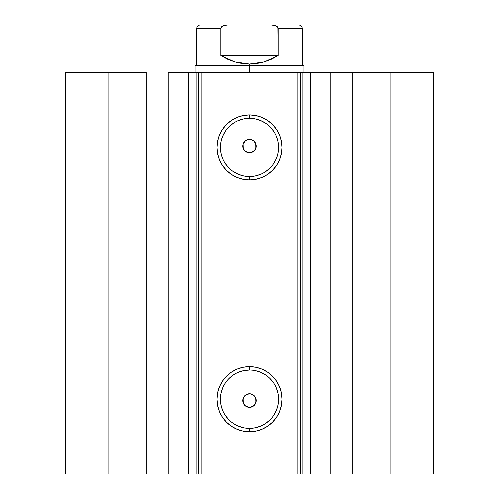 <?xml version="1.0" encoding="UTF-8"?>
<svg xmlns="http://www.w3.org/2000/svg" width="499" height="499" viewBox="0 0 499 499"><rect width="100%" height="100%" fill="white"/><g stroke="black" fill="none" stroke-linecap="round" stroke-linejoin="round"><path stroke-width="0.75" d="M173.265 474.05L187.025 474.05L187.025 72.58L198.359 72.58M173.265 72.58L188.597 72.58L188.597 474.05L196.893 474.05L196.893 72.58L188.597 72.58L188.597 474.05L173.047 474.05L173.047 72.58L187.025 72.58L187.025 474.05L198.359 474.05M300.641 72.58L433.226 72.58L390.112 72.58L390.112 474.05L433.226 474.05L433.226 72.58L433.226 474.05L352.874 474.05L390.112 474.05L390.112 72.58L330.75 72.58L330.75 474.05L352.874 474.05L352.874 72.58L352.874 474.05L325.953 474.05L330.75 474.05L330.75 72.58L325.953 72.58L325.953 474.05L325.953 72.58M249.5 118.288L249.5 114.889A32.547 32.547 0 0 1 282.047 147.43A32.547 32.547 0 0 1 249.5 179.977L243.15 179.353L237.044 177.501L231.417 174.494L226.484 170.446L222.442 165.512L219.429 159.886L217.576 153.779L216.953 147.43L217.576 141.08L219.429 134.98L222.442 129.347L226.484 124.419L231.417 120.371L237.044 117.365L243.15 115.512L249.5 114.889L255.85 115.512L261.956 117.365L267.583 120.371L272.516 124.419L276.558 129.347L279.571 134.98L281.424 141.08L282.047 147.43L281.424 153.779L279.571 159.886L276.558 165.512L272.516 170.446L267.583 174.494L261.956 177.501L255.85 179.353L249.5 179.977L249.5 176.577A29.142 29.142 0 0 0 278.642 147.43A29.142 29.142 0 0 0 249.5 118.288A29.142 29.142 0 0 0 220.358 147.43A29.142 29.142 0 0 0 249.5 176.577L249.5 179.977A32.547 32.547 0 0 1 216.953 147.43A32.547 32.547 0 0 1 249.5 114.889L249.5 118.288A29.142 29.142 0 0 1 278.642 147.43A29.142 29.142 0 0 1 249.5 176.577A29.142 29.142 0 0 1 220.358 147.43A29.142 29.142 0 0 1 249.5 118.288L243.811 118.849L238.347 120.508M249.5 370.058L249.5 366.653A32.547 32.547 0 0 1 282.047 399.2A32.547 32.547 0 0 1 249.5 431.747L243.15 431.124L237.044 429.271L231.417 426.258L226.484 422.216L222.442 417.283L219.429 411.656L217.576 405.55L216.953 399.2L217.576 392.85L219.429 386.744L222.442 381.117L226.484 376.184L231.417 372.142L237.044 369.129L243.15 367.276L249.5 366.653L255.85 367.276L261.956 369.129L267.583 372.142L272.516 376.184L276.558 381.117L279.571 386.744L281.424 392.85L282.047 399.2L281.424 405.55L279.571 411.656L276.558 417.283L272.516 422.216L267.583 426.258L261.956 429.271L255.85 431.124L249.5 431.747L249.5 428.342A29.142 29.142 0 0 0 278.642 399.2A29.142 29.142 0 0 0 249.5 370.058A29.142 29.142 0 0 0 220.358 399.2A29.142 29.142 0 0 0 249.5 428.342L249.5 431.747A32.547 32.547 0 0 1 216.953 399.2A32.547 32.547 0 0 1 249.5 366.653L249.5 370.058A29.142 29.142 0 0 1 278.642 399.2A29.142 29.142 0 0 1 249.5 428.342A29.142 29.142 0 0 1 220.358 399.2A29.142 29.142 0 0 1 249.5 370.058L243.811 370.614L238.347 372.273M243.868 396.742L243.044 398.408L243.156 403.017M243.269 403.286L243.942 404.489M245.527 406.086L247.261 406.984L249.5 407.365A6.805 6.805 0 0 1 242.695 400.56A6.805 6.805 0 0 1 249.5 393.755L248.178 393.886M248.109 393.898L245.52 395.04M245.514 151.584L249.5 152.875A6.805 6.805 0 0 1 242.695 146.07A6.805 6.805 0 0 1 249.5 139.265L246.949 139.764M247.124 139.695L245.527 140.543M243.843 142.29L245.72 140.412L248.171 139.396L252.101 139.782L254.309 141.261L255.619 143.094L256.261 145.29L256.137 147.567L255.27 149.681L253.748 151.384L251.752 152.494L249.5 152.875L246.899 152.357L244.691 150.885L242.826 147.398L242.826 144.741L243.942 142.146L243.007 144.036L243.156 148.54M243.275 148.821L244.011 150.093M198.465 474.05L196.893 474.05L196.893 72.58L198.465 72.58L198.465 474.05L198.465 72.58L201.87 72.58L201.87 474.05L300.535 474.05L297.13 474.05L297.13 72.58L300.535 72.58L300.535 474.05L300.535 72.58L310.403 72.58L310.403 474.05L311.969 474.05L302.107 474.05L310.403 474.05L310.403 72.58L325.735 72.58M300.641 474.05L302.107 474.05L302.107 72.58L302.107 474.05L300.535 474.05M312.848 474.05L325.735 474.05M173.047 474.05L168.25 474.05L168.25 72.58L168.25 474.05L146.126 474.05L146.126 72.58L108.888 72.58L108.888 474.05L108.888 72.58L146.126 72.58L146.126 474.05L65.774 474.05L65.774 72.58L108.888 72.58L65.774 72.58L65.774 474.05L173.047 474.05L173.047 72.58L168.25 72.58L173.047 72.58M198.465 72.58L297.13 72.58L201.87 72.58L201.87 474.05L297.13 474.05L297.13 72.58L300.535 72.58M256.056 402.381L255.931 402.78M255.9 398.252L256.024 398.632M252.145 394.291L253.648 395.164M251.371 394.017L251.764 394.141M245.414 406.005L243.1 402.868L242.695 400.622L243.057 398.364L244.148 396.356L245.845 394.821L247.947 393.936L250.829 393.886L254.309 395.751L256.174 399.231L255.787 403.167L253.28 406.217L249.5 407.365L245.72 406.217L243.843 404.34L242.695 400.56L243.843 396.78L245.72 394.902L249.5 393.755A6.805 6.805 0 0 1 256.305 400.56A6.805 6.805 0 0 1 249.5 407.365L252.051 406.866M248.059 152.719L245.938 151.871L244.223 150.361L243.1 148.378L242.695 146.132L243.057 143.874L245.414 140.624M249.5 176.577L255.189 176.016L260.653 174.357M265.693 171.662L270.109 168.038M273.733 163.622L276.427 158.582L278.086 153.118M278.642 147.43L278.086 141.747L276.427 136.277M273.733 131.243L270.109 126.827M265.693 123.197L260.653 120.508L255.189 118.849M233.307 123.197L228.891 126.827M225.267 131.243L222.573 136.277L220.914 141.747M220.358 147.43L220.914 153.118L222.573 158.582M225.267 163.622L228.891 168.038M233.307 171.662L238.347 174.357L243.811 176.016M254.309 141.261L256.174 144.741L255.787 148.677L253.28 151.727L249.5 152.875L253.48 151.59M249.5 428.342L255.189 427.786L260.653 426.127M265.693 423.433L270.109 419.809M273.733 415.393L276.427 410.353L278.086 404.889M278.642 399.2L278.086 393.511L276.427 388.047M273.733 383.007L270.109 378.591M265.693 374.967L260.653 372.273L255.189 370.614M233.307 374.967L228.891 378.591M225.267 383.007L222.573 388.047L220.914 393.511M220.358 399.2L220.914 404.889L222.573 410.353M225.267 415.393L228.891 419.809M233.307 423.433L238.347 426.127L243.811 427.786M253.473 140.543L251.739 139.645L249.5 139.265A6.805 6.805 0 0 1 256.305 146.07A6.805 6.805 0 0 1 249.5 152.875M255.132 149.887L255.956 148.228L255.844 143.612M255.731 143.344L255.058 142.146M252.051 394.254L249.5 393.755M255.139 404.365L255.993 402.593L255.844 398.096M255.725 397.809L254.983 396.53M251.876 406.935L253.586 406.005M249.5 65.774L303.935 65.774L249.5 65.774L249.5 72.58L249.5 65.774L195.065 65.774L249.5 65.774L249.5 64.078L249.5 65.774M303.935 72.58L303.935 65.774L302.238 64.078L196.762 64.078L249.5 64.078L234.524 61.907L220.783 55.57L220.783 28.349L196.762 28.349L220.783 28.349L221.737 26.553L223.571 25.555L227.65 24.95L271.35 24.95L275.442 25.561L277.943 27.351L278.217 55.57L264.476 61.907L249.5 64.078L302.238 64.078L302.238 28.349L278.217 28.349L278.217 55.57L220.783 55.57L220.783 28.349L221.724 26.559M278.217 55.57L271.575 59.231L264.476 61.907L257.066 63.529L249.5 64.078L241.934 63.529L234.524 61.907L227.425 59.231L220.783 55.57L278.217 55.57M221.737 26.553L223.571 25.555L227.65 24.95L200.168 24.95L271.356 24.95L275.442 25.561L277.263 26.559M298.832 24.95L271.35 24.95L298.832 24.95C300.891 25.162 302.026 26.291 302.238 28.349L278.217 28.349L277.263 26.553M311.975 72.58L311.975 474.05M200.168 24.95C198.109 25.162 196.974 26.291 196.762 28.349L196.762 64.078L195.065 65.774L195.065 72.58"/></g></svg>
